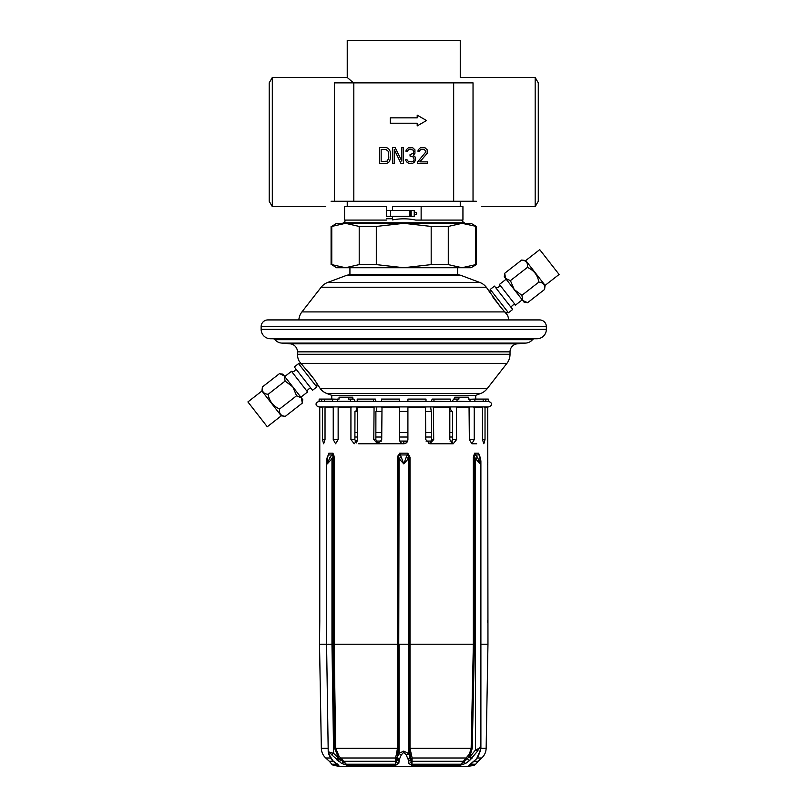 <?xml version="1.0" encoding="UTF-8"?>
<svg xmlns="http://www.w3.org/2000/svg" width="807" height="807" viewBox="0 0 807 807"><rect width="100%" height="100%" fill="white"/><g stroke="black" fill="none" stroke-linecap="round" stroke-linejoin="round"><path stroke-width="1.21" d="M538.279 82.869L538.279 201.256L535.172 206.642L535.172 77.482L538.279 82.869M331.092 201.256C323.869 208.478 323.869 208.478 331.092 201.256L476.392 201.256C483.615 208.478 483.615 208.478 476.392 201.256M272.312 77.482L272.312 206.642L269.205 201.256L269.205 82.869L272.312 77.482L347.232 77.482L353.476 82.869L347.232 77.482L347.232 40.35L460.252 40.35L460.252 77.482L535.172 77.482M473.033 201.256L473.033 82.869L334.451 82.869L334.451 201.256M353.819 82.869L353.819 201.256M453.665 82.869L453.665 201.256M390.285 123.229L417.199 123.229L417.199 125.912L426.52 120.536L417.199 115.149L417.199 117.842L390.285 117.842L390.285 123.229M386.059 147.439L379.522 147.439L379.522 163.589L386.059 163.589L388.52 162.56L389.61 161.178L390.427 158.091L390.154 151.222L388.52 148.478L386.059 147.439M381.156 149.507L386.059 149.507L388.52 151.565L388.792 158.091L387.148 161.178L381.156 161.531L381.156 149.507M394.24 163.589L394.24 149.507L401.049 163.589L403.5 163.589L403.5 147.439L401.866 147.439L401.866 161.178L395.057 147.439L392.606 147.439L392.606 163.589L394.24 163.589M414.667 161.874L415.484 159.806L415.212 157.062L413.305 155.347L414.939 153.28L414.939 149.85L412.76 147.782L408.403 147.782L406.224 149.85L405.951 151.222L407.313 151.222L408.675 149.507L410.037 149.164L413.305 150.193L413.85 151.222L413.305 153.28L410.037 154.651L410.037 156.033L413.577 157.062L414.122 159.806L413.305 161.178L411.399 161.874L408.403 161.531L407.041 159.806L405.679 159.806L405.951 160.835L407.313 162.56L409.492 163.589L412.76 163.246L414.667 161.874M417.663 161.874L417.663 163.589L427.478 163.589L427.478 161.874L419.842 161.874L427.206 153.28L427.206 149.85L425.027 147.782L420.386 147.782L418.208 149.85L417.935 151.222L419.297 151.222L420.659 149.507L424.482 149.507L425.844 151.908L417.663 161.874M347.232 206.642L347.232 201.256M460.252 201.256L460.252 206.642M343.197 223.327L345.89 220.089M464.287 223.327L461.594 220.089M475.716 226.434L475.716 264.615L461.997 267.722L448.278 264.615L448.278 226.434L461.997 223.327L471.016 223.327L476.392 226.434L461.997 223.327L345.487 223.327L331.768 226.434L331.768 264.615L345.487 267.722L336.469 267.722L331.768 264.615M331.768 226.434L336.469 223.327L345.487 223.327L359.206 226.434L359.206 264.615L345.487 267.722L403.742 267.722L376.304 264.615L359.206 264.615M475.716 264.615L476.392 264.615L476.392 226.434M476.392 264.615L471.016 267.722L403.742 267.722L431.18 264.615L431.18 226.434L403.742 223.327L376.304 226.434L376.304 264.615M376.304 226.434L359.206 226.434M448.278 264.615L431.18 264.615M448.278 226.434L431.18 226.434M457.559 267.722L457.559 274.713L349.925 274.713L349.925 267.722M456.52 274.713A14.798 14.798 0 0 1 461.725 275.661L479.842 282.47A14.798 14.798 90 0 1 486.298 287.221L500.481 306.932L493.057 297.41M350.964 274.713A14.798 14.798 0 0 0 345.759 275.661L461.725 275.661M298.842 319.925A14.798 14.798 -90 0 1 301.929 311.906L321.176 287.221A14.798 14.798 -90 0 1 327.642 282.47L345.759 275.661M508.642 319.925A14.798 14.798 -90 0 0 507.502 315.204L500.481 306.932M489.062 291.226L489.728 292.326M508.44 312.763L490.242 289.42L494.479 286.112L512.687 309.454L508.44 312.763L505.596 312.591M546.349 329.337L546.349 326.643A6.728 6.728 0 0 0 539.621 319.925L267.853 319.925A6.728 6.728 0 0 0 261.135 326.643L261.135 329.337A9.422 9.422 0 0 0 270.547 338.758L536.937 338.758A9.422 9.422 0 0 0 546.349 329.337L261.135 329.337M275.005 339.686L532.479 339.686A2.693 2.693 0 0 1 534.516 338.758L272.968 338.758A2.693 2.693 0 0 1 275.005 339.686A9.422 9.422 0 0 0 281.522 343.066L290.086 343.812A8.07 8.07 0 0 1 297.46 351.852L297.46 354.283A14.798 14.798 0 0 0 299.266 361.365L300.961 363.382L299.266 361.365M532.479 339.686A9.422 9.422 0 0 1 525.962 343.066L517.398 343.812A8.07 8.07 0 0 0 510.024 351.852L510.024 354.283L297.46 354.283M475.716 399.092L475.716 395.339L480.669 393.483A14.798 14.798 90 0 0 487.135 388.722L506.897 363.382A14.798 14.798 90 0 0 510.024 354.283M298.56 363.624L316.758 386.967L312.521 390.275L294.313 366.933L298.56 363.624L301.556 363.997L300.961 363.382L313.893 378.907L306.579 369.535M313.893 378.907L320.349 388.722A14.798 14.798 -90 0 0 326.815 393.483L331.768 395.339L475.716 395.339M318.583 386.271L318.281 385.746M331.768 399.092L331.768 395.339M407.908 406.92L407.908 439.583C407.666 442.125 406.274 443.507 403.742 443.759L403.742 441.066M452.384 441.066L450.034 441.066M431.362 441.066L426.035 441.066M407.636 441.066L399.838 441.066M381.449 441.066L376.112 441.066M357.44 441.066L355.09 441.066M322.447 439.583L325.029 439.583L323.647 443.759L322.447 439.583L322.447 407.747L323.355 406.92M318.846 401.533L318.846 401.533C316.778 402.168 315.88 403.066 316.152 404.226C315.769 405.164 316.667 406.062 318.846 406.92L320.702 406.92L319.754 407.747L319.794 465.125M484.129 406.92L485.027 407.747L485.027 439.583L483.837 443.759L482.455 439.583L482.455 407.747L481.557 406.92M484.704 407.242L487.731 407.747L487.963 644.218L480.891 644.218M448.813 443.759L453.241 443.759L449.812 439.583L449.812 407.747L449.257 406.92M382.004 406.92L381.711 439.583L377.716 443.759L380.047 443.759M403.308 443.739L358.661 443.759M433.409 406.92L433.702 439.583L429.768 443.759L453.241 443.759L456.56 439.583L456.358 407.242L468.574 406.92M473.477 406.92L474.244 407.747L474.244 439.583L471.873 443.759L476.675 443.759M354.888 432.602L357.672 432.602M375.86 432.602L381.711 432.602M399.566 432.602L407.908 432.602M425.773 432.602L431.624 432.602M449.812 432.602L452.596 432.602M451.244 442.962L452.596 439.583L452.596 412.548L452.525 411.469L449.812 411.469M428.678 443.598L430.02 442.952L431.624 439.583L431.584 411.469L425.773 411.469M399.566 411.469L407.908 411.469M377.716 443.759L373.782 439.583L375.86 439.583L375.901 411.469L381.711 411.469M358.227 406.92L357.672 407.747L357.672 439.583L354.233 443.759L350.924 439.583L354.888 439.583L354.959 411.469L357.672 411.469M469.997 399.243L474.899 399.092L474.839 401.543L483.151 401.543L483.222 399.092L488.296 399.092L488.447 401.543L483.09 401.533M474.839 401.543L469.886 401.533M469.997 401.261L469.997 399.092L468.433 399.092L468.433 397.205L458.921 397.205L458.921 399.092L457.034 399.092L457.034 401.261L469.936 401.543L450.205 401.533M431.442 401.533L432.118 399.092L433.954 399.092L433.954 401.261L450.245 401.543L357.239 401.543L357.198 399.092L373.53 399.092L373.55 401.543M357.279 401.533L337.548 401.543L337.487 399.092L339.051 399.092L339.051 397.205L348.563 397.205L348.563 399.092L350.45 399.092L350.49 401.543M337.598 401.533L324.333 401.543L324.263 399.092L332.585 399.092L332.645 401.543M324.394 401.533L319.037 401.543L319.189 399.092L321.68 399.092L321.751 401.543M404.176 443.739L403.742 443.759C401.21 443.507 399.818 442.125 399.566 439.583L399.566 406.92M373.782 439.583L374.075 406.92M350.924 439.583L350.924 407.747L351.479 406.92M338.143 439.583L335.601 443.759L333.241 439.583L338.143 439.583L338.143 407.747L351.126 407.242M333.241 439.583L333.241 407.747L334.007 406.92M325.029 439.583L325.029 407.747L333.513 407.242M328.156 748.271L321.337 748.271L319.522 644.218L326.583 644.218L326.583 461.13L327.309 463.854L327.561 457.418L328.853 453.171L328.661 454.956L331.879 454.956L329.952 457.418L327.309 463.854L331.97 458.699L329.952 457.418M327.935 456.056L328.853 453.171L332.928 453.171L331.879 454.956L333.16 456.288L332.928 453.171L334.058 456.056L333.16 456.288L331.97 458.699L331.97 644.228L333.019 644.228L333.019 457.327L334.128 457.327L334.058 456.056M342.208 759.226L341.058 759.942L346.294 764.219L338.95 756.028L335.712 748.271L334.128 644.218L397.488 644.218L397.488 457.327L399.677 453.171L407.807 453.171L403.742 463.854L399.082 458.699A2.693 1.261 -17.7 0 1 401.341 457.418L399.677 453.171L398.547 456.288L397.619 456.056M319.774 621.592L319.794 465.286M319.794 620.543L319.522 644.218M347.474 765.379A2.693 2.149 90 0 1 346.294 764.219L395.349 764.219L396.439 761.879L398.557 748.291L399.082 458.699L398.547 456.288A2.693 1.685 -27.5 0 1 400.524 454.956L406.96 454.956A2.693 1.685 -152.5 0 1 408.937 456.288L408.927 457.327L409.996 457.327L409.996 748.271L412.135 757.995L411.963 765.379L459.798 765.379L465.71 763.422L469.795 760.325L477.593 751.095C480.256 745.597 481.053 745.597 479.994 751.095L476.584 758.852L468.756 765.379L474.213 765.379L466.043 766.65L341.442 766.65L333.271 765.379L338.869 765.379L332.817 760.719L329.327 754.827C328.227 751.307 329.024 751.307 331.717 754.827L341.553 763.422L347.474 765.379L395.521 765.379L398.799 763.412L399.283 759.488L401.351 754.827L403.742 752.326L406.133 754.827L408.191 759.488L408.685 763.412L411.963 765.379M471.873 443.759L469.341 439.583L469.059 407.242M429.768 443.759L425.773 439.583L425.481 406.92M409.865 456.056L408.937 456.288L407.807 453.171L409.996 457.327M412.165 758.62A1.342 0.999 180 0 0 410.965 759.357L411.045 761.879L412.135 764.219L460.979 764.219L467.424 758.751L470.4 754.565L472.256 748.301L474.466 644.228L408.927 644.228L408.927 748.291L410.965 759.357A2.693 2.128 178.1 0 1 408.463 760.961M474.466 644.228L474.466 457.327L473.356 457.327L474.556 453.171L478.632 453.171L479.923 457.418L480.175 463.854L475.515 458.699L477.522 457.418L474.556 453.171L474.324 456.288L475.595 454.956L478.813 454.956A2.693 1.685 152.5 0 1 479.419 455.491L479.55 456.056M487.832 462.683L487.7 464.61M487.69 620.583L487.741 622.247M487.751 622.389L487.801 622.994M331.586 759.468A2.693 1.604 -39.2 0 0 331.748 759.76L331.314 759.175A2.693 1.846 -33.6 0 0 331.939 759.68M331.314 759.175L328.792 754.323A2.693 1.432 -21.9 0 0 329.327 754.827M328.792 754.323L328.217 751.761L333.614 753.345L331.717 754.827M336.569 759.68L338.083 757.702L333.614 753.345L331.97 644.228L326.583 644.248M326.583 461.13L327.077 457.882A2.693 1.261 17.7 0 1 327.561 457.418M327.077 457.882L328.066 455.491A2.693 1.685 27.5 0 1 328.661 454.956M328.187 455.299L328.853 453.171M334.128 457.327L334.128 644.218L333.019 644.228L334.602 748.291L338.072 756.815L338.95 756.028M397.488 457.327L398.557 457.327L398.557 644.228L397.488 644.218L397.488 748.271L334.602 748.291M399.283 759.488A2.693 1.937 19.6 0 1 396.832 757.531L397.286 757.057A2.693 1.806 30.9 0 0 399.515 758.963M399.021 760.961A2.693 2.128 1.9 0 1 396.519 759.357A1.342 0.999 0 0 0 395.319 758.62L396.227 755.12A1.342 0.706 20.2 0 1 397.286 755.816L397.286 757.057L399.082 753.345A2.693 1.453 21.2 0 0 401.351 754.827M407.969 758.963A2.693 1.806 149.1 0 0 410.198 757.057L408.403 753.345L408.403 644.228L399.082 644.228L399.082 753.345L403.742 751.115L408.403 753.345A2.693 1.453 158.8 0 1 406.133 754.827M406.133 457.418A2.693 1.261 -162.3 0 1 408.403 458.699L408.927 457.327L408.927 644.228L408.403 644.228L408.403 458.699L403.742 463.854L401.341 457.418M411.257 755.12A1.342 0.706 159.8 0 0 410.198 755.816L410.652 757.531L408.191 759.488M459.798 765.379A2.693 2.139 90 0 0 460.979 764.219L469.422 753.97L471.157 748.271L473.356 644.218L473.356 457.327M408.685 763.412A2.693 2.36 166.8 0 0 411.045 761.879A1.342 0.999 180 0 1 412.165 761.304L463.067 761.304L464.075 761.879A2.693 0.928 60.2 0 0 465.71 763.422M466.305 757.924L467.495 758.671A2.693 1.009 45.9 0 0 469.876 760.244M471.308 758.852L469.069 756.946L470.4 756.33L470.4 754.565L469.422 753.97M477.593 751.095L475.515 749.955L470.4 756.33L472.034 758.177M473.427 456.056L474.324 456.288L475.515 458.699L475.515 749.955L480.891 747.564L480.437 750.671A2.693 1.12 -164.7 0 1 479.994 751.095M480.891 747.564L480.891 461.13L480.175 463.854L477.522 457.418M479.287 455.299L479.096 454.644M337.619 764.39A2.693 2.482 90 0 0 338.869 765.379M337.487 764.017L335.873 763.291A2.693 1.432 -56.4 0 0 336.216 763.422M329.206 644.248L328.015 644.218M335.873 763.291L333.402 761.435A2.693 1.17 -49.7 0 0 333.735 761.566M396.227 755.12L397.488 748.271L398.557 748.291M395.521 765.379L395.319 758.62M341.553 763.422A2.693 0.928 119.9 0 0 343.187 761.879L344.206 761.304L395.319 761.304A1.342 0.999 0 0 1 396.439 761.879A2.693 2.36 13.2 0 0 398.799 763.412M337.094 760.093L339.031 758.076L338.072 756.815L338.083 757.702L341.058 759.942A2.693 1.019 129 0 1 338.89 761.566M480.437 750.671L477.633 757.652A2.693 1.745 -150.6 0 1 477.038 758.177M479.419 455.491L480.407 457.882A2.693 1.261 162.3 0 0 479.923 457.418M469.997 764.411A2.693 2.482 90 0 1 468.756 765.379M477.633 757.652L471.752 763.301A2.693 1.432 -123.5 0 1 471.419 763.422M407.908 401.543L407.908 399.092L426.015 399.092L425.995 401.543M431.251 411.469L430.625 406.92M450.286 401.261L450.286 399.092L433.954 399.092M451.9 411.469L450.699 409.633L450.699 406.92M457.034 399.092L453.554 399.092L452.253 401.533M454.724 399.092L454.724 397.205L458.921 397.205M487.388 407.242L486.782 406.92M485.804 399.092L485.733 401.543M474.899 399.092L483.222 399.092M354.888 437.031L357.672 437.031M375.86 437.031L381.711 437.031M399.566 437.031L407.908 437.031M425.773 437.031L431.624 437.031M449.812 437.031L452.596 437.031M399.566 401.543L399.566 399.092L381.469 399.092L381.489 401.543M375.86 439.583L377.464 442.952L378.806 443.598M376.042 401.533L375.366 399.092L373.53 399.092M376.233 411.469L376.859 406.92M354.888 439.583L356.24 442.962M355.231 401.533L353.93 399.092L350.45 399.092M355.584 411.469L356.785 409.633L356.785 406.92M337.487 399.243L332.585 399.092M325.927 406.92L325.362 407.242M352.76 399.092L352.76 397.205L348.563 397.205M324.263 399.092L321.68 399.092M316.758 386.967L317.141 383.86M311.462 388.924A2.693 2.693 0 0 0 307.578 391.96L291.478 371.311A2.693 2.693 0 0 0 295.362 368.285M284.76 376.556L291.478 371.311M300.86 397.205L307.578 391.96M281.27 415.837L267.268 426.762L247.9 401.936L261.912 391.012L281.27 415.837L285.335 416.341C280.786 415.948 278.879 413.507 279.605 408.988C273.139 406.153 269.316 401.25 268.146 394.29C263.586 393.897 261.68 391.456 262.416 386.936L279.373 373.712L282.874 374.145L284.205 375.85L280.039 373.812M279.605 408.988L296.572 395.763L301.404 397.901L302.736 399.606L302.302 403.117L301.404 397.901L284.003 375.608M268.146 394.29L285.103 381.065L284.205 375.85M261.912 391.012L262.416 386.936L262.346 389.499M285.335 416.341L302.302 403.117M296.572 395.763L292.81 386.876L285.103 381.065M490.242 289.42L489.859 292.538M495.538 287.463A2.693 2.693 0 0 0 499.422 284.427L515.522 305.076A2.693 2.693 0 0 0 511.638 308.113M522.24 299.831L515.522 305.076M506.14 279.192L499.422 284.427M527.627 302.675L524.126 302.242L522.795 300.537L527.627 302.675L544.584 289.451C545.32 284.942 543.414 282.49 538.854 282.097L521.897 295.332L522.795 300.537L514.19 289.511L521.897 295.332M510.428 280.624L505.596 278.486L504.264 276.781L504.698 273.28L505.596 278.486L514.19 289.511L510.428 280.624L527.395 267.399C533.861 270.234 537.684 275.137 538.854 282.097M545.088 285.375L525.73 260.55L539.732 249.635L559.1 274.461L545.088 285.375L544.584 289.451M525.73 260.55L521.665 260.046C526.214 260.439 528.121 262.89 527.395 267.399M521.665 260.046L504.698 273.28M505.596 278.486L504.819 276.882M343.197 222.782L464.287 222.782M392.474 210.405L392.474 206.642L462.936 206.642L462.936 220.089L415.787 220.089C408.009 218.455 400.232 218.404 392.474 219.938L392.474 216.326M386.553 218.747L392.474 218.747M386.351 220.089L344.549 220.089L344.549 206.642L386.351 206.642L386.553 216.326M410.289 210.405L410.289 216.326L414.233 216.326L414.233 210.405L409.653 210.405L409.653 216.326L386.351 216.326M421.133 206.642L421.133 220.089M416.654 213.371A1.079 1.079 0 0 0 415.575 212.291A1.079 1.079 0 0 0 414.505 213.371A1.079 1.079 0 0 0 415.575 214.44A1.079 1.079 0 0 0 416.654 213.371M386.553 210.405L386.351 206.642M410.289 216.326L409.653 216.326M390.538 216.326L390.538 210.405L409.653 210.405M390.538 210.405L386.351 210.405M411.156 216.326L411.156 210.405M327.642 282.47L479.842 282.47M321.176 287.221L486.298 287.221M301.929 311.906L504.98 311.906M546.349 326.643L261.135 326.643M525.962 343.066L281.522 343.066M517.398 343.812L290.086 343.812M510.024 351.852L297.46 351.852M487.135 388.722L320.349 388.722M506.897 363.382L300.961 363.382M480.669 393.483L326.815 393.483M399.566 407.747L381.711 407.747M373.782 407.747L357.672 407.747M350.924 407.747L338.143 407.747M333.241 407.747L325.029 407.747M322.447 407.747L319.754 407.747M487.731 407.747L485.027 407.747M482.455 407.747L474.244 407.747M469.341 407.747L456.56 407.747M449.812 407.747L433.702 407.747M425.773 407.747L407.908 407.747M403.742 751.115L403.742 752.326M408.433 760.517A2.693 2.078 172.2 0 0 410.934 758.802A1.342 0.999 173.5 0 1 412.135 757.995L466.234 757.995L467.424 758.751A2.693 1.009 46.1 0 0 469.795 760.325M472.256 748.301L408.927 748.291M474.395 761.304L478.107 761.304L481.739 757.995C484.553 755.362 486.016 752.124 486.147 748.271L480.871 748.271M333.271 765.379L331.798 764.219L337.336 764.219M331.798 764.219L329.377 761.304L333.251 761.304M330.577 757.995L325.735 757.995C322.931 755.362 321.468 752.124 321.337 748.271M333.402 761.435L332.393 760.487A2.693 1.422 -43.9 0 0 332.817 760.719M332.393 760.487L331.748 759.76A2.693 1.604 -39.2 0 0 332.252 760.093M399.051 760.517A2.693 2.078 7.8 0 1 396.55 758.802A1.342 0.999 6.5 0 0 395.349 757.995L340.958 757.995L339.898 758.873A2.693 0.666 129.2 0 1 337.851 760.719M481.739 757.995L477.421 757.995M470.299 764.219L475.686 764.219L478.107 761.304M407.908 407.242L425.662 407.242M407.908 401.261L426.015 401.261M433.702 439.583L431.624 439.583M433.591 407.242L449.61 407.242M456.56 439.583L452.596 439.583M474.244 439.583L469.341 439.583M485.027 439.583L482.455 439.583M485.804 401.261L488.497 401.261M474.899 401.261L483.222 401.261M473.971 407.242L482.122 407.242M381.469 401.261L399.566 401.261M381.822 407.242L399.566 407.242M357.198 401.261L373.53 401.261M357.874 407.242L373.883 407.242M337.487 401.261L350.45 401.261M324.263 401.261L332.585 401.261M320.097 407.242L322.78 407.242M318.987 401.261L321.68 401.261M403.742 441.742L407.313 441.742M481.769 206.642L535.172 206.642M272.312 206.642L325.705 206.642M331.092 226.434L331.092 264.615M318.846 406.92L488.639 406.92C490.817 406.062 491.715 405.164 491.322 404.226C491.604 403.066 490.706 402.168 488.639 401.533L488.346 401.533M328.318 454.845L328.066 455.491M328.217 751.761L326.583 644.268M486.147 748.271L487.963 644.218M329.377 761.304L325.735 757.995M480.891 461.13L480.407 457.882M474.213 765.379L475.686 764.219M471.752 763.301L470.138 764.017"/></g></svg>
